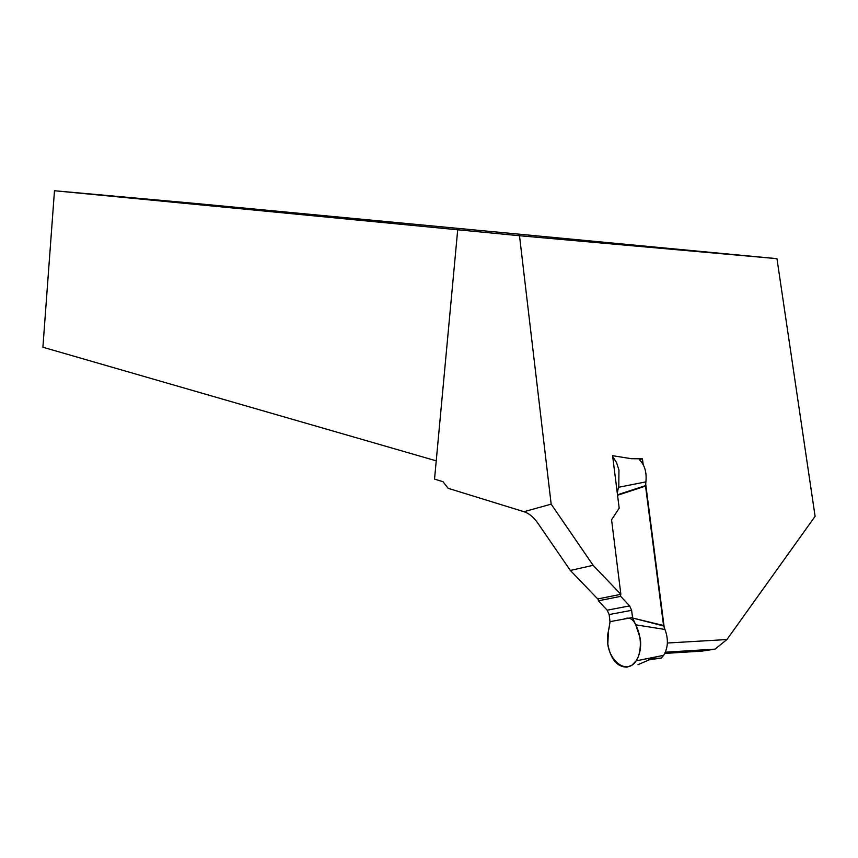 <?xml version="1.0" encoding="UTF-8"?>
<svg xmlns="http://www.w3.org/2000/svg" width="858" height="858" viewBox="0 0 858 858"><rect width="100%" height="100%" fill="white"/><g stroke="black" fill="none" stroke-linecap="round" stroke-linejoin="round"><path stroke-width="1.29" d="M664.811 653.421L702.058 651.104L715.068 649.131L726.93 639.542L815.1 516.344L776.962 258.666L519.498 235.725L551.168 504.15L593.114 565.315L620.87 594.326L611.572 519.798L619.186 508.183L612.591 455.695L631.359 458.708L642.438 458.794L643.2 464.65M645.666 483.762L664.253 627.724M642.438 458.794L639.371 459.695C644.69 464.939 646.868 472.329 645.892 481.885L645.548 486.089L617.567 495.27M715.068 649.131L665.379 652.187M519.498 235.725L457.711 229.783L434.534 479.107L442.975 481.681L448.144 488.309L523.948 511.7L551.168 504.15M523.948 511.7C528.785 513.234 533.29 516.87 537.451 522.619L570.345 570.452L597.758 598.959L620.87 594.326M726.93 639.542L667.374 643.017M457.711 229.783L54.483 190.733L195.388 203.443L776.962 258.666M436.239 460.843L42.9 347.233L54.483 190.733M593.114 565.315L570.345 570.452M645.548 486.089L663.545 625.503L664.95 629.461C668.564 639.092 668.135 647.715 663.674 655.34L636.1 660.853M651.662 658.558L661.239 658.097L663.674 655.34M661.239 658.097L648.401 659.866M620.463 594.401L620.699 596.353L629.611 605.898L631.617 610.328L632.518 617.524L610.038 621.642L623.787 619.122C628.817 616.773 632.775 618.607 635.639 624.635C640.647 634.566 641.666 644.926 638.684 655.694C629.375 681.456 601.673 657.796 608.472 630.845M598.155 598.884L598.391 600.804L607.185 610.188L609.159 614.553L610.049 622.147L608.408 631.113L607.829 644.144C610.639 659.362 617.063 667.031 627.101 667.159L631.981 665.143L636.1 660.842C639.875 654.879 641.301 647.5 640.358 638.706L635.757 624.828L664.95 629.461M635.757 624.828L632.636 618.017L663.652 625.986M632.636 618.017L663.545 625.503M652.584 658.418L637.987 664.66M617.503 494.787L645.538 485.607M645.892 481.885L618.436 487.301L617.299 493.146M618.811 485.767L618.95 469.959L616.527 462.526L612.719 456.703M618.436 487.301L618.8 485.757M598.391 600.804L620.699 596.353M608.88 629.268L610.038 621.642M607.185 610.188L629.611 605.898M631.617 610.328L609.159 614.553"/></g></svg>

